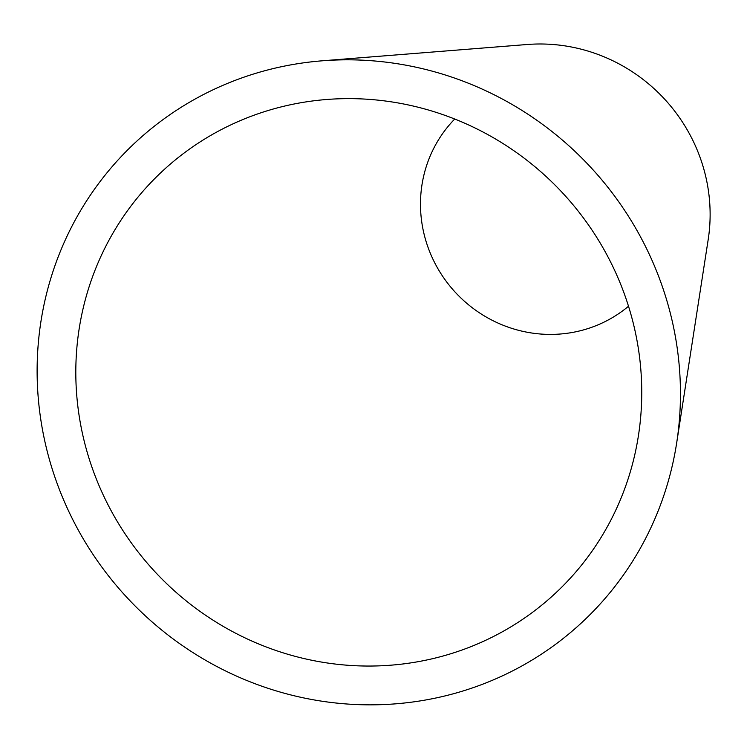 <?xml version="1.0" encoding="UTF-8"?>
<svg xmlns="http://www.w3.org/2000/svg" width="747" height="747" viewBox="0 0 747 747"><rect width="100%" height="100%" fill="white"/><g stroke="black" fill="none" stroke-linecap="round" stroke-linejoin="round"><path stroke-width="1.12" d="M217.069 131.864A288.351 278.239 -132.9 0 0 199.066 610.691A288.351 278.239 -132.9 0 0 638.433 435.613A288.351 278.239 -132.9 0 0 326.448 99.51A288.351 278.239 -132.9 0 0 217.069 131.864M197.694 97.614A327.793 316.289 -132.9 0 0 177.226 641.916A327.793 316.289 -132.9 0 0 676.679 442.896A327.793 316.289 -132.9 0 0 322.022 60.824A327.793 316.289 -132.9 0 0 197.694 97.614M676.679 442.896L708.203 239.507A167.3 161.427 -132.9 0 0 527.195 44.503L322.022 60.824M454.727 119.025A127.868 123.376 -132.9 0 0 455.53 292.535A127.868 123.376 -132.9 0 0 628.507 306.242"/></g></svg>
